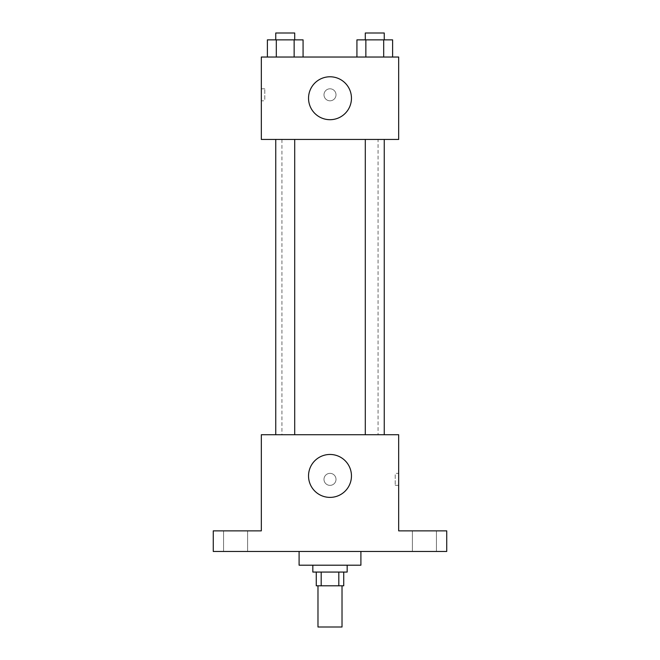 <?xml version="1.0" encoding="UTF-8"?>
<svg xmlns="http://www.w3.org/2000/svg" width="660" height="660" viewBox="0 0 660 660"><rect width="100%" height="100%" fill="white"/><g stroke="black" fill="none" stroke-linecap="round" stroke-linejoin="round"><path stroke-width="0.49" stroke-dasharray="3.3 2.47" d="M342.02 627L317.98 627M342.02 585.799L317.98 585.799L342.02 585.799M321.189 585.799L316.264 585.799L316.264 572.063L321.189 572.063L321.189 585.799L343.736 585.799L343.736 572.063L338.811 572.063L338.811 585.799M321.189 572.063L316.264 572.063M338.811 572.063L343.736 572.063M312.832 572.063L347.168 572.063M330 565.199L312.832 565.199L330 565.199M360.904 565.199L299.096 565.199M360.904 551.463L299.096 551.463L360.904 551.463M235.579 551.463L247.607 551.463L235.579 551.463M424.421 551.463L412.393 551.463L424.421 551.463M213.262 551.463L446.737 551.463L446.737 530.863L398.673 530.863L398.673 434.726L261.327 434.726L261.327 530.863L213.262 530.863L213.262 551.463M336.006 479.358A6.006 6.006 0 0 0 326.997 474.152A6.006 6.006 0 0 0 326.997 484.564A6.006 6.006 0 0 0 336.006 479.358A6.006 6.006 0 0 0 326.997 474.152A6.006 6.006 0 0 0 326.997 484.564A6.006 6.006 0 0 0 336.006 479.358M424.421 530.863L412.393 530.863L424.421 530.863M235.579 530.863L247.607 530.863L235.579 530.863M378.073 434.726L281.927 434.726L378.073 434.726L378.073 139.441L281.927 139.441L378.073 139.441M294.707 434.726L275.748 434.726L294.707 434.726L275.748 434.726L294.707 434.726L294.707 139.441L275.748 139.441L294.707 139.441M384.252 434.726L365.293 434.726L384.252 434.726L365.293 434.726L384.252 434.726L384.252 139.441L365.293 139.441L384.252 139.441M261.327 485.364L261.335 473.352L261.327 485.364M398.673 473.352L398.673 485.364L398.673 473.352L395.208 473.352L395.208 485.364L395.208 473.352M351.458 475.926A21.458 21.458 0 0 1 319.267 494.513A21.458 21.458 0 0 1 319.267 457.339A21.458 21.458 0 0 1 351.458 475.926M261.327 139.441L398.673 139.441L398.673 57.032L261.327 57.032L261.327 139.441M336.006 94.801A6.006 6.006 0 0 0 326.997 89.603A6.006 6.006 0 0 0 326.997 100.006A6.006 6.006 0 0 0 336.006 94.801A6.006 6.006 0 0 0 326.997 89.603A6.006 6.006 0 0 0 326.997 100.006A6.006 6.006 0 0 0 336.006 94.801M267.382 57.032L267.382 39.864L276.309 39.864L276.309 57.032L267.382 57.032L303.072 57.032L267.382 57.032L303.072 57.032L267.382 57.032L303.072 57.032L267.382 57.032L276.309 57.032L276.309 39.864L303.072 39.864L294.146 39.864L294.146 57.032L294.146 39.864L267.382 39.864L303.072 39.864L303.072 57.032M356.928 57.032L356.928 39.864L365.854 39.864L365.854 57.032L356.928 57.032L392.617 57.032L356.928 57.032L392.617 57.032L356.928 57.032L392.617 57.032L356.928 57.032L365.854 57.032L365.854 39.864L392.617 39.864L383.691 39.864L383.691 57.032L383.691 39.864L356.928 39.864L392.617 39.864L392.617 57.032M261.327 100.815L261.327 88.795L261.327 100.815L264.792 100.815L264.792 88.795L264.792 100.815M398.673 88.795L398.665 100.815L398.673 88.795M351.458 98.241A21.458 21.458 0 0 1 319.267 116.82A21.458 21.458 0 0 1 319.267 79.654A21.458 21.458 0 0 1 351.458 98.241M384.252 39.864L365.293 39.864L384.252 39.864L365.293 39.864L384.252 39.864L384.252 33L365.293 33L384.252 33L365.293 33L365.293 39.864M294.707 39.864L275.748 39.864L294.707 39.864L275.748 39.864L294.707 39.864L294.707 33L275.748 33L294.707 33L275.748 33L275.748 39.864M383.691 39.864L383.691 57.032M365.854 39.864L365.854 57.032M294.146 39.864L294.146 57.032M276.309 39.864L276.309 57.032M247.607 551.463L247.607 530.863L247.607 551.463M223.55 551.463L223.55 530.863L223.55 551.463M436.45 551.463L436.45 530.863L436.45 551.463M412.393 551.463L412.393 530.863L412.393 551.463M395.208 485.364L398.673 485.364M281.927 139.441L281.927 434.726M275.748 139.441L275.748 434.726M365.293 139.441L365.293 434.726M264.792 88.795L261.327 88.795"/><path stroke-width="0.99" d="M317.98 585.799L317.98 627L342.02 627L342.02 585.799M338.811 572.063L338.811 585.799L316.264 585.799L316.264 572.063M338.811 585.799L343.736 585.799L343.736 572.063M347.168 565.199L347.168 572.063L312.832 572.063L312.832 565.199M321.189 572.063L321.189 585.799M299.096 551.463L299.096 565.199L360.904 565.199L360.904 551.463M446.737 551.463L213.262 551.463L213.262 530.863L261.327 530.863L261.327 434.726L398.673 434.726L398.673 530.863L446.737 530.863L446.737 551.463M351.458 475.926A21.458 21.458 0 0 1 319.267 494.513A21.458 21.458 0 0 1 319.267 457.339A21.458 21.458 0 0 1 351.458 475.926M365.293 434.726L365.293 139.441M294.707 139.441L294.707 434.726M398.673 139.441L261.327 139.441L261.327 57.032L398.673 57.032L398.673 139.441M351.458 98.241A21.458 21.458 0 0 1 319.267 116.82A21.458 21.458 0 0 1 319.267 79.654A21.458 21.458 0 0 1 351.458 98.241M392.617 57.032L392.617 39.864L356.928 39.864L356.928 57.032M383.691 39.864L383.691 57.032M365.854 39.864L365.854 57.032M365.293 39.864L365.293 33L384.252 33L384.252 39.864M303.072 57.032L303.072 39.864L267.382 39.864L267.382 57.032M294.146 39.864L294.146 57.032M276.309 39.864L276.309 57.032M275.748 39.864L275.748 33L294.707 33L294.707 39.864M384.252 434.726L384.252 139.441M275.748 139.441L275.748 434.726"/></g></svg>
